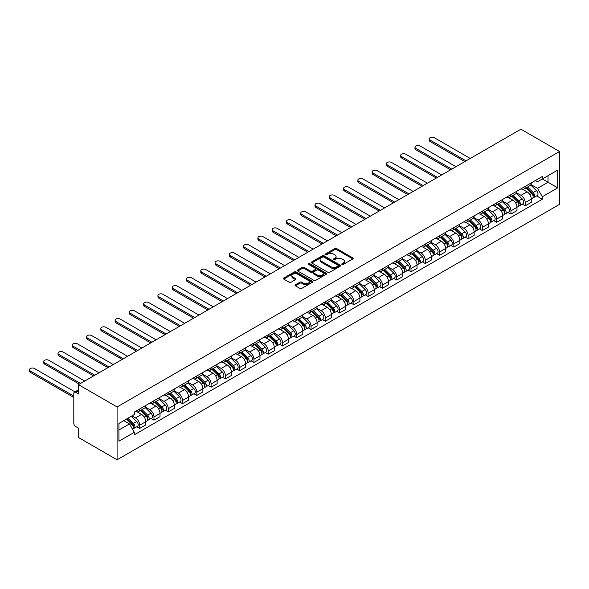<?xml version="1.0" encoding="UTF-8"?>
<svg xmlns="http://www.w3.org/2000/svg" width="589" height="589" viewBox="0 0 589 589"><rect width="100%" height="100%" fill="white"/><g stroke="black" fill="none" stroke-linecap="round" stroke-linejoin="round"><path stroke-width="0.88" d="M342.01 264.446A0.891 0.515 0 0 0 343.269 264.446L352.811 258.932A1.274 0.736 0 0 0 353.186 258.416A1.274 0.736 0 0 0 352.811 257.901L336.643 248.558A1.274 0.736 0 0 0 334.846 248.558L325.297 254.073A0.891 0.515 0 0 0 325.04 254.433A0.891 0.515 0 0 0 325.297 254.801A0.891 0.515 0 0 0 326.556 254.801L327.793 254.087A4.064 2.349 0 0 1 333.543 254.087L334.891 254.86A4.064 2.349 0 0 1 336.076 256.524A4.064 2.349 0 0 1 334.891 258.181L333.654 258.895A0.891 0.515 0 0 0 333.389 259.256A0.891 0.515 0 0 0 333.654 259.624A0.891 0.515 0 0 0 334.913 259.624L336.15 258.91A4.064 2.349 0 0 1 341.892 258.91L343.247 259.69A4.064 2.349 0 0 1 344.432 261.347A4.064 2.349 0 0 1 343.247 263.011L342.01 263.717A0.891 0.515 0 0 0 341.745 264.086A0.891 0.515 0 0 0 342.01 264.446L342.01 263.717M295.406 284.767A1.274 0.736 0 0 0 295.03 285.282A1.274 0.736 0 0 0 295.406 285.805L299.941 288.426A1.274 0.736 0 0 0 301.737 288.426L312.339 282.3A1.274 0.736 0 0 0 312.707 281.785A1.274 0.736 0 0 0 312.339 281.262L296.164 271.927A1.274 0.736 0 0 0 294.367 271.927L283.765 278.052A1.274 0.736 0 0 0 283.397 278.568A1.274 0.736 0 0 0 283.765 279.09L289.251 282.249A1.274 0.736 0 0 0 291.047 282.249L295.582 279.635A1.274 0.736 0 0 0 295.95 279.112A1.274 0.736 0 0 0 295.582 278.597L292.866 277.021A3.401 1.966 0 0 1 291.872 275.637A3.401 1.966 0 0 1 293.97 273.826A3.401 1.966 0 0 1 297.673 274.253L308.319 280.393A3.401 1.966 0 0 1 309.313 281.785A3.401 1.966 0 0 1 307.215 283.596A3.401 1.966 0 0 1 303.512 283.169L301.737 282.146A1.274 0.736 0 0 0 299.941 282.146L295.406 284.767L295.406 285.805L299.941 283.206L299.941 282.146M117.093 406.955L78.47 384.654L520.926 129.205L559.55 151.506L117.093 406.955L117.093 459.795L559.55 204.346L559.55 151.506M327.882 272.295A1.274 0.736 0 0 0 329.678 272.295L340.28 266.169A1.274 0.736 0 0 0 340.648 265.654A1.274 0.736 0 0 0 340.28 265.131L324.105 255.795A1.274 0.736 0 0 0 322.308 255.795L311.706 261.921A1.274 0.736 0 0 0 311.338 262.436A1.274 0.736 0 0 0 311.706 262.952L327.882 272.295M308.967 264.638A0.891 0.515 0 0 1 309.866 264.763L326.291 274.246L315.704 280.357A1.274 0.736 0 0 1 313.908 280.357L297.739 271.021L302.275 268.422L302.275 267.362L297.739 269.983A1.274 0.736 0 0 0 297.364 270.506A1.274 0.736 0 0 0 297.739 271.021L297.739 269.983M302.275 268.422A1.274 0.736 0 0 1 304.071 268.422L304.071 267.362A1.274 0.736 0 0 0 302.275 267.362M304.071 267.362L310.631 271.154A1.274 0.736 0 0 0 312.428 271.154L315.439 269.416A1.274 0.736 0 0 0 315.807 268.893A1.274 0.736 0 0 0 315.439 268.378L308.607 264.432A0.891 0.515 0 0 1 308.349 264.071A0.891 0.515 0 0 1 308.901 263.6A0.891 0.515 0 0 1 309.866 263.71L326.306 273.2A1.274 0.736 0 0 1 326.681 273.716A1.274 0.736 0 0 1 326.306 274.238L326.306 273.2M78.47 384.654L78.47 394.004L75.628 392.37A2.592 1.495 -120 0 0 74.332 392.237A2.592 1.495 -120 0 0 73.802 393.423L73.802 423.336A2.592 1.495 -120 0 0 75.628 426.502L78.47 428.144L78.47 437.494L117.093 459.795M525.226 186.382A5.956 3.438 60 0 1 523.996 189.054L530.034 185.564A5.956 3.438 -120 0 0 531.263 182.892M516.656 192.794L521.015 195.312A5.956 3.438 60 0 1 525.226 202.601L531.271 199.119A5.956 3.438 -120 0 0 527.059 191.823L522.73 189.327M531.271 199.119L531.271 202.336L525.226 205.826L522.333 204.155M523.996 189.054A5.956 3.438 60 0 1 521.059 188.782M525.226 202.601L525.226 205.826M510.95 194.62A5.956 3.438 60 0 1 509.713 197.3L515.758 193.81A5.956 3.438 -120 0 0 516.987 191.138M508.049 212.401L510.95 214.072L516.987 210.582L516.987 207.357A5.956 3.438 -120 0 0 512.776 200.069L508.454 197.573M509.713 197.3A5.956 3.438 60 0 1 506.783 197.028M502.373 201.033L506.739 203.551A5.956 3.438 60 0 1 510.95 210.847L510.95 214.072M496.667 202.866A5.956 3.438 60 0 1 495.437 205.539L501.475 202.049A5.956 3.438 -120 0 0 502.711 199.376M493.773 220.639L496.667 222.318L502.711 218.828L502.711 215.603A5.956 3.438 -120 0 0 498.5 208.307L494.178 205.811M495.437 205.539A5.956 3.438 60 0 1 492.507 205.274M488.097 209.279L492.456 211.797A5.956 3.438 60 0 1 496.667 219.093L496.667 222.318M482.391 211.112A5.956 3.438 60 0 1 481.154 213.785L487.199 210.295A5.956 3.438 -120 0 0 488.428 207.623M479.49 228.885L482.391 230.557L488.428 227.074L488.428 223.849A5.956 3.438 -120 0 0 484.224 216.553L479.895 214.057M481.154 213.785A5.956 3.438 60 0 1 478.224 213.512M473.814 217.525L478.18 220.043A5.956 3.438 60 0 1 482.391 227.332L482.391 230.557M468.108 219.358A5.956 3.438 60 0 1 466.878 222.031L472.915 218.541A5.956 3.438 -120 0 0 474.152 215.868M465.214 237.131L468.108 238.803L474.152 235.313L474.152 232.088A5.956 3.438 -120 0 0 469.941 224.799L465.619 222.303M466.878 222.031A5.956 3.438 60 0 1 463.948 221.758M459.538 225.764L463.904 228.289A5.956 3.438 60 0 1 468.108 235.578L468.108 238.803M453.832 227.597A5.956 3.438 60 0 1 452.602 230.27L458.64 226.787A5.956 3.438 -120 0 0 459.876 224.114M450.938 245.37L453.832 247.049L459.876 243.559L459.876 240.334A5.956 3.438 -120 0 0 455.665 233.045L451.336 230.542M452.602 230.27A5.956 3.438 60 0 1 449.665 230.004M445.262 234.01L449.621 236.528A5.956 3.438 60 0 1 453.832 243.824L453.832 247.049M439.556 235.843A5.956 3.438 60 0 1 438.319 238.516L444.364 235.026A5.956 3.438 -120 0 0 445.593 232.353M436.655 253.616L439.556 255.287L445.593 251.805L445.593 248.58A5.956 3.438 -120 0 0 441.382 241.284L437.06 238.788M438.319 238.516A5.956 3.438 60 0 1 435.389 238.243M430.979 242.256L435.345 244.774A5.956 3.438 60 0 1 439.556 252.063L439.556 255.287M425.273 244.089A5.956 3.438 60 0 1 424.043 246.762L430.08 243.272A5.956 3.438 -120 0 0 431.317 240.599M422.379 261.862L425.273 263.533L431.317 260.043L431.317 256.819A5.956 3.438 -120 0 0 427.106 249.53L422.784 247.034M424.043 246.762A5.956 3.438 60 0 1 421.113 246.489M416.703 250.502L421.061 253.02A5.956 3.438 60 0 1 425.273 260.309L425.273 263.533M410.997 252.328A5.956 3.438 60 0 1 409.76 255L415.805 251.518A5.956 3.438 -120 0 0 417.034 248.845M408.103 270.108L410.997 271.779L417.034 268.289L417.034 265.065A5.956 3.438 -120 0 0 412.83 257.776L408.501 255.28M409.76 255A5.956 3.438 60 0 1 406.83 254.735M402.42 258.74L406.785 261.258A5.956 3.438 60 0 1 410.997 268.555L410.997 271.779M396.721 260.574A5.956 3.438 60 0 1 395.484 263.246L401.529 259.756A5.956 3.438 -120 0 0 402.758 257.084M393.82 278.347L396.721 280.018L402.758 276.536L402.758 273.311A5.956 3.438 -120 0 0 398.547 266.014L394.225 263.519M395.484 263.246A5.956 3.438 60 0 1 392.554 262.981M388.144 266.986L392.51 269.504A5.956 3.438 60 0 1 396.721 276.801L396.721 280.018M382.438 268.82A5.956 3.438 60 0 1 381.208 271.492L387.245 268.002A5.956 3.438 -120 0 0 388.482 265.33M379.544 286.593L382.438 288.264L388.482 284.774L388.482 281.557A5.956 3.438 -120 0 0 384.271 274.26L379.949 271.765M381.208 271.492A5.956 3.438 60 0 1 378.278 271.22M373.868 275.232L378.226 277.75A5.956 3.438 60 0 1 382.438 285.039L382.438 288.264M368.162 277.058A5.956 3.438 60 0 1 366.925 279.731L372.97 276.248A5.956 3.438 -120 0 0 374.199 273.576M365.261 294.839L368.162 296.51L374.199 293.02L374.199 289.795A5.956 3.438 -120 0 0 369.988 282.506L365.666 280.011M366.925 279.731A5.956 3.438 60 0 1 363.995 279.466M359.584 283.471L363.95 285.989A5.956 3.438 60 0 1 368.162 293.285L368.162 296.51M353.879 285.304A5.956 3.438 60 0 1 352.649 287.977L358.686 284.487A5.956 3.438 -120 0 0 359.923 281.814M350.985 303.077L353.879 304.749L359.923 301.266L359.923 298.041A5.956 3.438 -120 0 0 355.712 290.745L351.39 288.249M352.649 287.977A5.956 3.438 60 0 1 349.719 287.712M345.309 291.717L349.675 294.235A5.956 3.438 60 0 1 353.879 301.531L353.879 304.749M339.603 293.55A5.956 3.438 60 0 1 338.373 296.223L344.41 292.733A5.956 3.438 -120 0 0 345.64 290.06M336.709 311.323L339.603 312.995L345.647 309.505L345.647 306.287A5.956 3.438 -120 0 0 341.436 298.991L337.107 296.495M338.373 296.223A5.956 3.438 60 0 1 335.435 295.95M331.033 299.963L335.391 302.481A5.956 3.438 60 0 1 339.603 309.77L339.603 312.995M325.327 301.789A5.956 3.438 60 0 1 324.09 304.469L330.134 300.979A5.956 3.438 -120 0 0 331.364 298.306M322.426 319.569L325.327 321.241L331.364 317.751L331.364 314.526A5.956 3.438 -120 0 0 327.153 307.237L322.831 304.741M324.09 304.469A5.956 3.438 60 0 1 321.16 304.196M316.749 308.202L321.115 310.727A5.956 3.438 60 0 1 325.327 318.016L325.327 321.241M311.044 310.035A5.956 3.438 60 0 1 309.814 312.707L315.851 309.225A5.956 3.438 -120 0 0 317.088 306.545M308.15 327.808L311.044 329.487L317.088 325.997L317.088 322.772A5.956 3.438 -120 0 0 312.877 315.476L308.555 312.98M309.814 312.707A5.956 3.438 60 0 1 306.884 312.442M302.474 316.448L306.832 318.966A5.956 3.438 60 0 1 311.044 326.262L311.044 329.487M296.768 318.281A5.956 3.438 60 0 1 295.531 320.953L301.575 317.464A5.956 3.438 -120 0 0 302.805 314.791M293.867 336.054L296.768 337.725L302.805 334.243L302.805 331.018A5.956 3.438 -120 0 0 298.594 323.722L294.272 321.226M295.531 320.953A5.956 3.438 60 0 1 292.6 320.681M288.19 324.694L292.556 327.212A5.956 3.438 60 0 1 296.768 334.5L296.768 337.725M282.484 326.527A5.956 3.438 60 0 1 281.255 329.199L287.292 325.71A5.956 3.438 -120 0 0 288.529 323.037M279.591 344.3L282.484 345.971L288.529 342.481L288.529 339.257A5.956 3.438 -120 0 0 284.318 331.968L279.996 329.472M281.255 329.199A5.956 3.438 60 0 1 278.325 328.927M273.914 332.932L278.28 335.458A5.956 3.438 60 0 1 282.484 342.746L282.484 345.971M268.209 334.766A5.956 3.438 60 0 1 266.979 337.438L273.016 333.956A5.956 3.438 -120 0 0 274.253 331.283M265.315 352.539L268.209 354.217L274.253 350.727L274.253 347.503A5.956 3.438 -120 0 0 270.042 340.214L265.713 337.711M266.979 337.438A5.956 3.438 60 0 1 264.041 337.173M259.639 341.178L263.997 343.696A5.956 3.438 60 0 1 268.209 350.992L268.209 354.217M253.933 343.012A5.956 3.438 60 0 1 252.696 345.684L258.74 342.194A5.956 3.438 -120 0 0 259.97 339.522M251.032 360.785L253.933 362.456L259.97 358.973L259.97 355.749A5.956 3.438 -120 0 0 255.759 348.452L251.437 345.957M252.696 345.684A5.956 3.438 60 0 1 249.765 345.419M245.355 349.424L249.721 351.942A5.956 3.438 60 0 1 253.933 359.231L253.933 362.456M239.649 351.258A5.956 3.438 60 0 1 238.42 353.93L244.457 350.44A5.956 3.438 -120 0 0 245.694 347.768M236.756 369.031L239.649 370.702L245.694 367.212L245.694 363.987A5.956 3.438 -120 0 0 241.483 356.698L237.161 354.203M238.42 353.93A5.956 3.438 60 0 1 235.49 353.658M231.079 357.67L235.438 360.188A5.956 3.438 60 0 1 239.649 367.477L239.649 370.702M225.373 359.496A5.956 3.438 60 0 1 224.137 362.169L230.181 358.686A5.956 3.438 -120 0 0 231.411 356.014M222.48 377.277L225.373 378.948L231.411 375.458L231.411 372.233A5.956 3.438 -120 0 0 227.207 364.944L222.878 362.449M224.137 362.169A5.956 3.438 60 0 1 221.206 361.904M216.796 365.909L221.162 368.427A5.956 3.438 60 0 1 225.373 375.723L225.373 378.948M211.098 367.742A5.956 3.438 60 0 1 209.861 370.415L215.905 366.925A5.956 3.438 -120 0 0 217.135 364.252M208.197 385.515L211.098 387.187L217.135 383.704L217.135 380.479A5.956 3.438 -120 0 0 212.923 373.183L208.602 370.687M209.861 370.415A5.956 3.438 60 0 1 206.93 370.15M202.52 374.155L206.886 376.673A5.956 3.438 60 0 1 211.098 383.969L211.098 387.187M196.814 375.988A5.956 3.438 60 0 1 195.585 378.661L201.622 375.171A5.956 3.438 -120 0 0 202.859 372.498M193.921 393.761L196.814 395.433L202.859 391.943L202.859 388.725A5.956 3.438 -120 0 0 198.648 381.429L194.326 378.933M195.585 378.661A5.956 3.438 60 0 1 192.655 378.388M188.244 382.401L192.603 384.919A5.956 3.438 60 0 1 196.814 392.208L196.814 395.433M182.538 384.227A5.956 3.438 60 0 1 181.302 386.899L187.346 383.417A5.956 3.438 -120 0 0 188.576 380.744M179.638 402.007L182.538 403.679L188.576 400.189L188.576 396.964A5.956 3.438 -120 0 0 184.364 389.675L180.043 387.179M181.302 386.899A5.956 3.438 60 0 1 178.371 386.634M173.961 390.64L178.327 393.157A5.956 3.438 60 0 1 182.538 400.454L182.538 403.679M168.255 392.473A5.956 3.438 60 0 1 167.026 395.145L173.063 391.656A5.956 3.438 -120 0 0 174.3 388.983M165.362 410.246L168.255 411.917L174.3 408.435L174.3 405.21A5.956 3.438 -120 0 0 170.088 397.914L165.767 395.418M167.026 395.145A5.956 3.438 60 0 1 164.095 394.88M159.685 398.886L164.051 401.404A5.956 3.438 60 0 1 168.255 408.7L168.255 411.917M153.979 400.719A5.956 3.438 60 0 1 152.75 403.391L158.787 399.902A5.956 3.438 -120 0 0 160.017 397.229M151.086 418.492L153.979 420.163L160.024 416.673L160.024 413.456A5.956 3.438 -120 0 0 155.813 406.16L151.483 403.664M152.75 403.391A5.956 3.438 60 0 1 149.812 403.119M145.409 407.132L149.768 409.649A5.956 3.438 60 0 1 153.979 416.938L153.979 420.163M139.703 408.965A5.956 3.438 60 0 1 138.467 411.637L144.511 408.148A5.956 3.438 -120 0 0 145.741 405.475M136.803 426.738L139.703 428.409L145.741 424.919L145.741 421.695A5.956 3.438 -120 0 0 141.529 414.406L137.208 411.91M138.467 411.637A5.956 3.438 60 0 1 135.536 411.365M132.01 415.886L135.492 417.895A5.956 3.438 60 0 1 139.703 425.184L139.703 428.409M535.342 180.543L537.492 181.78L557.717 170.103L548.02 175.706L548.02 182.259L537.492 188.333L530.932 184.548M118.926 429.992L129.447 423.918L134.299 432.319L118.926 441.198L118.926 423.439L134.299 414.56L134.299 412.079L542.344 176.501L542.344 178.982L557.717 187.862L542.344 196.741L537.492 188.333M557.717 170.103L557.717 187.862M134.299 432.319L134.299 434.8L542.344 199.222L542.344 196.741M129.447 423.918L123.771 420.642M536.608 195.909L542.344 199.222M342.364 264.571L343.247 264.063A4.064 2.349 0 0 0 344.432 262.407L344.432 261.347M336.076 256.524L336.076 257.577A4.064 2.349 0 0 1 334.891 259.241L334.007 259.749M352.811 257.901L352.811 258.932L336.643 249.618A1.274 0.736 0 0 0 334.846 249.618L325.651 254.927M340.265 266.184L324.105 256.856A1.274 0.736 0 0 0 322.308 256.856L311.728 262.966M338.034 266.014A0.891 0.515 0 0 0 338.292 265.654A0.891 0.515 0 0 0 338.034 265.293L323.84 257.091A0.891 0.515 0 0 0 322.581 257.091L321.277 257.849A4.064 2.349 0 0 0 320.085 259.506A4.064 2.349 0 0 0 321.277 261.163L330.981 266.765A4.064 2.349 0 0 0 336.731 266.765L338.034 266.014L338.034 267.075A0.891 0.515 0 0 0 338.292 266.707L338.292 265.654M320.085 259.506L320.085 260.566A4.064 2.349 0 0 0 321.277 262.223L321.277 261.163M338.034 267.075L336.731 267.826A4.064 2.349 0 0 1 330.981 267.826L321.277 262.223M304.071 268.422L310.631 272.206A1.274 0.736 0 0 0 312.428 272.206L315.439 270.469A1.274 0.736 0 0 0 315.807 269.953L315.807 268.893M317.434 275.078A3.401 1.966 0 0 0 321.138 275.505A3.401 1.966 0 0 0 323.236 273.694A3.401 1.966 0 0 0 322.242 272.302L318.494 270.137A1.274 0.736 0 0 0 316.698 270.137L313.687 271.875A1.274 0.736 0 0 0 313.311 272.398A1.274 0.736 0 0 0 313.687 272.913L317.434 275.078L317.434 276.138A3.401 1.966 0 0 0 321.138 276.565A3.401 1.966 0 0 0 323.236 274.746L323.236 273.694M313.311 272.398L313.311 273.451A1.274 0.736 0 0 0 313.687 273.973L313.687 272.913M317.434 276.138L313.687 273.973M309.313 281.785L309.313 282.838A3.401 1.966 0 0 1 307.215 284.656A3.401 1.966 0 0 1 303.512 284.229L301.737 283.206A1.274 0.736 0 0 0 299.941 283.206M291.872 275.637L291.872 276.697A3.401 1.966 0 0 0 292.866 278.082L292.866 277.021M295.582 278.597L295.582 279.635L292.866 278.082M312.317 282.315L296.164 272.987A1.274 0.736 0 0 0 294.367 272.987L283.788 279.098M525.992 187.898L531.617 193.45A3.24 1.87 60 0 1 532.471 198.302L531.263 198.994M527.118 189.003L529.504 190.38M470.265 158.448L434.336 137.708A2.974 1.715 -0 0 0 431.089 137.34A2.974 1.715 -0 0 0 429.256 138.923A2.974 1.715 -0 0 0 430.125 140.138L466.054 160.885M526.618 187.538L532.78 193.612A1.553 0.898 60 0 1 533.185 195.946A1.553 0.898 60 0 1 533.045 195.997M527.553 187L533.178 192.551A3.24 1.87 60 0 1 534.032 197.403A3.24 1.87 60 0 1 533.052 197.506M530.696 184.953L536.469 190.645A3.24 1.87 60 0 1 537.323 195.496L534.032 197.403M464.861 161.57L430.125 141.515A2.974 1.715 180 0 1 429.256 140.3L429.256 138.923M511.716 196.144L517.341 201.688A3.24 1.87 60 0 1 518.195 206.54L516.987 207.24M512.835 197.249L515.22 198.626M455.982 166.694L420.06 145.954A2.974 1.715 -0 0 0 416.813 145.579A2.974 1.715 -0 0 0 414.973 147.169A2.974 1.715 -0 0 0 415.849 148.384L451.77 169.124M512.342 195.784L518.497 201.858A1.553 0.898 60 0 1 518.909 204.184A1.553 0.898 60 0 1 518.769 204.243M513.269 195.246L518.894 200.79A3.24 1.87 60 0 1 519.748 205.642A3.24 1.87 60 0 1 518.776 205.745M516.42 193.192L522.193 198.891A3.24 1.87 60 0 1 523.047 203.742L519.748 205.642M450.585 169.816L415.849 149.761A2.974 1.715 180 0 1 414.973 148.546L414.973 147.169M497.44 204.383L503.065 209.934A3.24 1.87 60 0 1 503.919 214.786L502.711 215.486M498.559 205.495L500.944 206.872M441.706 174.94L405.777 154.2A2.974 1.715 -0 0 0 402.537 153.825A2.974 1.715 -0 0 0 400.697 155.415A2.974 1.715 -0 0 0 401.565 156.63L437.494 177.37M498.058 204.022L504.221 210.104A1.553 0.898 60 0 1 504.633 212.43A1.553 0.898 60 0 1 504.486 212.489M498.993 203.485L504.618 209.036A3.24 1.87 60 0 1 505.472 213.888A3.24 1.87 60 0 1 504.493 213.991M502.145 201.438L507.917 207.137A3.24 1.87 60 0 1 508.763 211.988L505.472 213.888M436.302 178.055L401.565 157.999A2.974 1.715 180 0 1 400.697 156.784L400.697 155.415M483.157 212.629L488.782 218.18A3.24 1.87 60 0 1 489.636 223.032L488.428 223.724M484.283 213.733L486.661 215.11M427.423 183.186L391.501 162.439A2.974 1.715 -0 0 0 388.254 162.071A2.974 1.715 -0 0 0 386.421 163.654A2.974 1.715 -0 0 0 387.29 164.876L423.219 185.616M483.783 212.268L489.945 218.342A1.553 0.898 60 0 1 490.35 220.676A1.553 0.898 60 0 1 490.21 220.728M484.718 211.731L490.342 217.282A3.24 1.87 60 0 1 491.197 222.134A3.24 1.87 60 0 1 490.217 222.237M487.861 209.684L493.634 215.375A3.24 1.87 60 0 1 494.488 220.227L491.197 222.134M422.026 186.301L387.29 166.245A2.974 1.715 180 0 1 386.421 165.03L386.421 163.654M468.881 220.875L474.506 226.419A3.24 1.87 60 0 1 475.36 231.271L474.152 231.97M470 221.979L472.385 223.356M413.147 191.425L377.225 170.685A2.974 1.715 -0 0 0 373.978 170.309A2.974 1.715 -0 0 0 372.138 171.9A2.974 1.715 -0 0 0 373.014 173.114L408.935 193.855M469.507 220.514L475.662 226.588A1.553 0.898 60 0 1 476.074 228.915A1.553 0.898 60 0 1 475.934 228.974M470.434 219.977L476.059 225.521A3.24 1.87 60 0 1 476.913 230.373A3.24 1.87 60 0 1 475.934 230.476M473.585 217.923L479.358 223.621A3.24 1.87 60 0 1 480.212 228.473L476.913 230.373M407.75 194.547L373.014 174.491A2.974 1.715 180 0 1 372.138 173.276L372.138 171.9M454.598 229.114L460.223 234.665A3.24 1.87 60 0 1 461.077 239.517L459.869 240.216M455.724 230.225L458.109 231.602M398.871 199.671L362.942 178.931A2.974 1.715 -0 0 0 359.695 178.555A2.974 1.715 -0 0 0 357.862 180.146A2.974 1.715 -0 0 0 358.73 181.36L394.659 202.101M455.223 228.753L461.386 234.834A1.553 0.898 60 0 1 461.791 237.161A1.553 0.898 60 0 1 461.651 237.22M456.158 228.215L461.783 233.767A3.24 1.87 60 0 1 462.637 238.619A3.24 1.87 60 0 1 461.658 238.722M459.302 226.169L465.074 231.867A3.24 1.87 60 0 1 465.928 236.719L462.637 238.619M393.467 202.785L358.73 182.737A2.974 1.715 180 0 1 357.862 181.515L357.862 180.146M440.322 237.36L445.947 242.911A3.24 1.87 60 0 1 446.801 247.763L445.593 248.455M441.441 238.464L443.826 239.841M384.588 207.917L348.666 187.169A2.974 1.715 -0 0 0 345.419 186.801A2.974 1.715 -0 0 0 343.578 188.392A2.974 1.715 -0 0 0 344.455 189.606L380.376 210.347M440.947 236.999L447.103 243.073A1.553 0.898 60 0 1 447.515 245.407A1.553 0.898 60 0 1 447.375 245.458M441.875 236.461L447.5 242.013A3.24 1.87 60 0 1 448.354 246.865A3.24 1.87 60 0 1 447.382 246.968M445.026 234.415L450.799 240.106A3.24 1.87 60 0 1 451.653 244.958L448.354 246.865M379.191 211.031L344.455 190.976A2.974 1.715 180 0 1 343.578 189.761L343.578 188.392M426.046 245.606L431.671 251.15A3.24 1.87 60 0 1 432.525 256.001L431.317 256.701M427.165 246.71L429.55 248.087M370.312 216.156L334.383 195.415A2.974 1.715 -0 0 0 331.143 195.047A2.974 1.715 -0 0 0 329.303 196.63A2.974 1.715 -0 0 0 330.179 197.845L366.1 218.585M426.664 245.245L432.827 251.319A1.553 0.898 60 0 1 433.239 253.645A1.553 0.898 60 0 1 433.092 253.704M427.599 244.707L433.224 250.251A3.24 1.87 60 0 1 434.078 255.103A3.24 1.87 60 0 1 433.099 255.214M430.75 242.661L436.523 248.352A3.24 1.87 60 0 1 437.377 253.204L434.078 255.103M364.908 219.277L330.179 199.222A2.974 1.715 180 0 1 329.303 198.007L329.303 196.63M411.763 253.844L417.387 259.396A3.24 1.87 60 0 1 418.242 264.247L417.034 264.947M412.889 254.956L415.274 256.333M356.028 224.402L320.107 203.661A2.974 1.715 -0 0 0 316.86 203.286A2.974 1.715 -0 0 0 315.027 204.876A2.974 1.715 -0 0 0 315.895 206.091L351.824 226.831M412.388 253.484L418.551 259.565A1.553 0.898 60 0 1 418.956 261.891A1.553 0.898 60 0 1 418.816 261.95M413.323 252.946L418.948 258.497A3.24 1.87 60 0 1 419.802 263.349A3.24 1.87 60 0 1 418.823 263.452M416.467 250.899L422.239 256.598A3.24 1.87 60 0 1 423.093 261.45L419.802 263.349M350.632 227.516L315.895 207.468A2.974 1.715 180 0 1 315.027 206.253L315.027 204.876M397.487 262.09L403.112 267.642A3.24 1.87 60 0 1 403.966 272.493L402.758 273.193M398.606 263.195L400.991 264.571M341.753 232.648L305.831 211.907A2.974 1.715 -0 0 0 302.584 211.532A2.974 1.715 -0 0 0 300.743 213.122A2.974 1.715 -0 0 0 301.62 214.337L337.541 235.077M398.112 261.73L404.268 267.811A1.553 0.898 60 0 1 404.68 270.137A1.553 0.898 60 0 1 404.54 270.196M399.04 261.192L404.665 266.743A3.24 1.87 60 0 1 405.519 271.595A3.24 1.87 60 0 1 404.54 271.698M402.191 259.145L407.963 264.836A3.24 1.87 60 0 1 408.818 269.688L405.519 271.595M336.356 235.762L301.62 215.707A2.974 1.715 180 0 1 300.743 214.492L300.743 213.122M383.211 270.336L388.836 275.888A3.24 1.87 60 0 1 389.682 280.739L388.482 281.432M384.33 271.441L386.715 272.817M327.477 240.886L291.548 220.146A2.974 1.715 -0 0 0 288.308 219.778A2.974 1.715 -0 0 0 286.468 221.361A2.974 1.715 -0 0 0 287.336 222.576L323.265 243.323M383.829 269.976L389.992 276.05A1.553 0.898 60 0 1 390.404 278.383A1.553 0.898 60 0 1 390.257 278.435M384.764 269.438L390.389 274.989A3.24 1.87 60 0 1 391.243 279.834A3.24 1.87 60 0 1 390.264 279.944M387.908 267.391L393.68 273.082A3.24 1.87 60 0 1 394.534 277.934L391.243 279.834M322.073 244.008L287.336 223.953A2.974 1.715 180 0 1 286.468 222.738L286.468 221.361M368.928 278.575L374.552 284.126A3.24 1.87 60 0 1 375.407 288.978L374.199 289.678M370.054 279.687L372.432 281.063M313.193 249.132L277.272 228.392A2.974 1.715 -0 0 0 274.025 228.017A2.974 1.715 -0 0 0 272.192 229.607A2.974 1.715 -0 0 0 273.06 230.822L308.982 251.562M369.553 278.222L375.716 284.296A1.553 0.898 60 0 1 376.121 286.622A1.553 0.898 60 0 1 375.981 286.681M370.481 277.677L376.113 283.228A3.24 1.87 60 0 1 376.96 288.08A3.24 1.87 60 0 1 375.988 288.183M373.632 275.63L379.404 281.328A3.24 1.87 60 0 1 380.258 286.18L376.96 288.08M307.797 252.254L273.06 232.199A2.974 1.715 180 0 1 272.192 230.984L272.192 229.607M354.652 286.821L360.277 292.372A3.24 1.87 60 0 1 361.131 297.224L359.923 297.924M355.771 287.933L358.156 289.302M298.917 257.378L262.988 236.638A2.974 1.715 -0 0 0 259.749 236.263A2.974 1.715 -0 0 0 257.908 237.853A2.974 1.715 -0 0 0 258.785 239.068L294.706 259.808M355.277 286.46L361.432 292.542A1.553 0.898 60 0 1 361.845 294.868A1.553 0.898 60 0 1 361.705 294.927M356.205 285.923L361.83 291.474A3.24 1.87 60 0 1 362.684 296.326A3.24 1.87 60 0 1 361.705 296.429M359.356 283.876L365.128 289.574A3.24 1.87 60 0 1 365.983 294.419L362.684 296.326M293.513 260.493L258.785 240.437A2.974 1.715 180 0 1 257.908 239.222L257.908 237.853M340.368 295.067L345.993 300.618A3.24 1.87 60 0 1 346.847 305.47L345.64 306.162M341.495 296.171L343.88 297.548M284.642 265.617L248.713 244.877A2.974 1.715 -0 0 0 245.466 244.509A2.974 1.715 -0 0 0 243.632 246.092A2.974 1.715 -0 0 0 244.501 247.306L280.43 268.054M340.994 294.706L347.157 300.78A1.553 0.898 60 0 1 347.562 303.114A1.553 0.898 60 0 1 347.422 303.166M341.929 294.169L347.554 299.72A3.24 1.87 60 0 1 348.408 304.572A3.24 1.87 60 0 1 347.429 304.675M345.073 292.122L350.845 297.813A3.24 1.87 60 0 1 351.699 302.665L348.408 304.572M279.238 268.739L244.501 248.683A2.974 1.715 180 0 1 243.632 247.468L243.632 246.092M326.092 303.313L331.717 308.857A3.24 1.87 60 0 1 332.571 313.709L331.364 314.408M327.212 304.417L329.597 305.794M270.358 273.863L234.437 253.123A2.974 1.715 -0 0 0 231.19 252.747A2.974 1.715 -0 0 0 229.349 254.338A2.974 1.715 -0 0 0 230.225 255.552L266.147 276.293M326.718 302.952L332.873 309.026A1.553 0.898 60 0 1 333.286 311.353A1.553 0.898 60 0 1 333.146 311.412M327.646 302.415L333.271 307.959A3.24 1.87 60 0 1 334.125 312.811A3.24 1.87 60 0 1 333.153 312.914M330.797 300.361L336.569 306.059A3.24 1.87 60 0 1 337.423 310.911L334.125 312.811M264.962 276.985L230.225 256.929A2.974 1.715 180 0 1 229.349 255.714L229.349 254.338M311.817 311.552L317.442 317.103A3.24 1.87 60 0 1 318.296 321.955L317.088 322.654M312.936 312.663L315.321 314.04M256.082 282.109L220.153 261.369A2.974 1.715 -0 0 0 216.914 260.993A2.974 1.715 -0 0 0 215.073 262.584A2.974 1.715 -0 0 0 215.942 263.798L251.871 284.539M312.435 311.191L318.597 317.272A1.553 0.898 60 0 1 319.01 319.599A1.553 0.898 60 0 1 318.863 319.658M313.37 310.653L318.995 316.205A3.24 1.87 60 0 1 319.849 321.057A3.24 1.87 60 0 1 318.87 321.16M316.521 308.607L322.293 314.305A3.24 1.87 60 0 1 323.14 319.157L319.849 321.057M250.678 285.223L215.942 265.168A2.974 1.715 180 0 1 215.073 263.953L215.073 262.584M297.533 319.798L303.158 325.349A3.24 1.87 60 0 1 304.012 330.201L302.805 330.893M298.66 320.902L301.038 322.279M241.799 290.355L205.878 269.607A2.974 1.715 -0 0 0 202.631 269.239A2.974 1.715 -0 0 0 200.797 270.822A2.974 1.715 -0 0 0 201.666 272.044L237.595 292.785M298.159 319.437L304.322 325.511A1.553 0.898 60 0 1 304.727 327.845A1.553 0.898 60 0 1 304.587 327.896M299.094 318.899L304.719 324.451A3.24 1.87 60 0 1 305.573 329.303A3.24 1.87 60 0 1 304.594 329.406M302.238 316.853L308.01 322.544A3.24 1.87 60 0 1 308.864 327.396L305.573 329.303M236.403 293.469L201.666 273.414A2.974 1.715 180 0 1 200.797 272.199L200.797 270.822M283.257 328.044L288.882 333.588A3.24 1.87 60 0 1 289.736 338.439L288.529 339.139M284.377 329.148L286.762 330.525M227.523 298.594L191.602 277.853A2.974 1.715 -0 0 0 188.355 277.478A2.974 1.715 -0 0 0 186.514 279.068A2.974 1.715 -0 0 0 187.39 280.283L223.312 301.023M283.883 327.683L290.038 333.757A1.553 0.898 60 0 1 290.451 336.083A1.553 0.898 60 0 1 290.311 336.142M284.811 327.145L290.436 332.689A3.24 1.87 60 0 1 291.29 337.541A3.24 1.87 60 0 1 290.311 337.644M287.962 325.099L293.734 330.79A3.24 1.87 60 0 1 294.588 335.642L291.29 337.541M222.127 301.715L187.39 281.66A2.974 1.715 180 0 1 186.514 280.445L186.514 279.068M268.974 336.282L274.599 341.834A3.24 1.87 60 0 1 275.453 346.685L274.246 347.385M270.101 337.394L272.486 338.771M213.247 306.84L177.318 286.099A2.974 1.715 -0 0 0 174.072 285.724A2.974 1.715 -0 0 0 172.238 287.314A2.974 1.715 -0 0 0 173.107 288.529L209.036 309.269M269.6 335.921L275.762 342.003A1.553 0.898 60 0 1 276.167 344.329A1.553 0.898 60 0 1 276.027 344.388M270.535 335.384L276.16 340.935A3.24 1.87 60 0 1 277.014 345.787A3.24 1.87 60 0 1 276.035 345.89M273.679 333.337L279.451 339.036A3.24 1.87 60 0 1 280.305 343.888L277.014 345.787M207.843 309.954L173.107 289.906A2.974 1.715 180 0 1 172.238 288.684L172.238 287.314M254.698 344.528L260.323 350.08A3.24 1.87 60 0 1 261.177 354.931L259.97 355.623M255.817 345.633L258.203 347.009M198.964 315.086L163.043 294.338A2.974 1.715 -0 0 0 159.796 293.97A2.974 1.715 -0 0 0 157.955 295.56A2.974 1.715 -0 0 0 158.831 296.775L194.753 317.515M255.324 344.167L261.479 350.241A1.553 0.898 60 0 1 261.891 352.575A1.553 0.898 60 0 1 261.752 352.627M256.252 343.63L261.877 349.181A3.24 1.87 60 0 1 262.731 354.033A3.24 1.87 60 0 1 261.759 354.136M259.403 341.583L265.175 347.274A3.24 1.87 60 0 1 266.029 352.126L262.731 354.033M193.567 318.2L158.831 298.144A2.974 1.715 180 0 1 157.955 296.93L157.955 295.56M240.422 352.774L246.047 358.318A3.24 1.87 60 0 1 246.901 363.17L245.694 363.869M241.542 353.879L243.927 355.255M184.688 323.324L148.759 302.584A2.974 1.715 -0 0 0 145.52 302.216A2.974 1.715 -0 0 0 143.679 303.799A2.974 1.715 -0 0 0 144.555 305.014L180.477 325.754M241.041 352.413L247.203 358.487A1.553 0.898 60 0 1 247.616 360.814A1.553 0.898 60 0 1 247.468 360.873M241.976 351.876L247.601 357.42A3.24 1.87 60 0 1 248.455 362.272A3.24 1.87 60 0 1 247.476 362.382M245.127 349.829L250.899 355.52A3.24 1.87 60 0 1 251.753 360.372L248.455 362.272M179.284 326.446L144.555 306.39A2.974 1.715 180 0 1 143.679 305.176L143.679 303.799M226.139 361.013L231.764 366.564A3.24 1.87 60 0 1 232.618 371.416L231.411 372.115M227.266 362.125L229.651 363.501M170.405 331.57L134.483 310.83A2.974 1.715 -0 0 0 131.237 310.455A2.974 1.715 -0 0 0 129.403 312.045A2.974 1.715 -0 0 0 130.272 313.26L166.201 334M226.765 360.659L232.927 366.733A1.553 0.898 60 0 1 233.332 369.06A1.553 0.898 60 0 1 233.192 369.119M227.7 360.115L233.325 365.666A3.24 1.87 60 0 1 234.179 370.518A3.24 1.87 60 0 1 233.2 370.621M230.844 358.068L236.616 363.766A3.24 1.87 60 0 1 237.47 368.618L234.179 370.518M165.008 334.685L130.272 314.636A2.974 1.715 180 0 1 129.403 313.422L129.403 312.045M211.863 369.259L217.488 374.81A3.24 1.87 60 0 1 218.342 379.662L217.135 380.361M212.982 370.363L215.368 371.74M156.129 339.816L120.208 319.076A2.974 1.715 -0 0 0 116.961 318.701A2.974 1.715 -0 0 0 115.12 320.291A2.974 1.715 -0 0 0 115.996 321.506L151.918 342.246M212.489 368.898L218.644 374.979A1.553 0.898 60 0 1 219.056 377.306A1.553 0.898 60 0 1 218.917 377.365M213.417 368.361L219.042 373.912A3.24 1.87 60 0 1 219.896 378.764A3.24 1.87 60 0 1 218.917 378.867M216.568 366.314L222.34 372.005A3.24 1.87 60 0 1 223.194 376.857L219.896 378.764M150.732 342.931L115.996 322.875A2.974 1.715 180 0 1 115.12 321.66L115.12 320.291M197.587 377.505L203.212 383.056A3.24 1.87 60 0 1 204.059 387.908L202.852 388.6M198.707 378.609L201.092 379.986M141.853 348.055L105.924 327.315A2.974 1.715 -0 0 0 102.685 326.947A2.974 1.715 -0 0 0 100.844 328.529A2.974 1.715 -0 0 0 101.713 329.744L137.642 350.492M198.206 377.144L204.368 383.218A1.553 0.898 60 0 1 204.781 385.552A1.553 0.898 60 0 1 204.633 385.604M199.141 376.607L204.766 382.158A3.24 1.87 60 0 1 205.62 387.01A3.24 1.87 60 0 1 204.641 387.113M202.285 374.56L208.057 380.251A3.24 1.87 60 0 1 208.911 385.103L205.62 387.01M136.449 351.177L101.713 331.121A2.974 1.715 180 0 1 100.844 329.906L100.844 328.529M183.304 385.751L188.929 391.295A3.24 1.87 60 0 1 189.783 396.147L188.576 396.846M184.431 386.855L186.809 388.232M127.57 356.301L91.648 335.561A2.974 1.715 -0 0 0 88.402 335.185A2.974 1.715 -0 0 0 86.568 336.775A2.974 1.715 -0 0 0 87.437 337.99L123.359 358.73M183.93 385.39L190.092 391.464A1.553 0.898 60 0 1 190.497 393.791A1.553 0.898 60 0 1 190.357 393.85M184.858 384.845L190.49 390.397A3.24 1.87 60 0 1 191.337 395.248A3.24 1.87 60 0 1 190.365 395.352M188.009 382.798L193.781 388.497A3.24 1.87 60 0 1 194.635 393.349L191.337 395.248M122.173 359.423L87.437 339.367A2.974 1.715 180 0 1 86.568 338.152L86.568 336.775M169.028 393.989L174.653 399.541A3.24 1.87 60 0 1 175.507 404.393L174.3 405.092M170.147 395.101L172.533 396.478M113.294 364.547L77.365 343.807A2.974 1.715 -0 0 0 74.126 343.431A2.974 1.715 -0 0 0 72.285 345.021A2.974 1.715 -0 0 0 73.161 346.236L109.083 366.976M169.654 393.629L175.809 399.71A1.553 0.898 60 0 1 176.221 402.037A1.553 0.898 60 0 1 176.082 402.096M170.582 393.091L176.207 398.643A3.24 1.87 60 0 1 177.061 403.494A3.24 1.87 60 0 1 176.082 403.598M173.733 391.044L179.505 396.743A3.24 1.87 60 0 1 180.359 401.595L177.061 403.494M107.89 367.661L73.161 347.606A2.974 1.715 180 0 1 72.285 346.391L72.285 345.021M154.745 402.235L160.37 407.787A3.24 1.87 60 0 1 161.224 412.639L160.017 413.331M155.871 403.34L158.257 404.717M99.018 372.785L63.089 352.045A2.974 1.715 -0 0 0 59.842 351.677A2.974 1.715 -0 0 0 58.009 353.26A2.974 1.715 -0 0 0 58.878 354.482L94.807 375.222M155.371 401.875L161.533 407.949A1.553 0.898 60 0 1 161.938 410.283A1.553 0.898 60 0 1 161.798 410.334M156.306 401.337L161.931 406.889A3.24 1.87 60 0 1 162.785 411.74A3.24 1.87 60 0 1 161.806 411.844M159.45 399.29L165.222 404.982A3.24 1.87 60 0 1 166.076 409.834L162.785 411.74M93.614 375.907L58.878 355.852A2.974 1.715 180 0 1 58.009 354.637L58.009 353.26M140.469 410.481L146.094 416.025A3.24 1.87 60 0 1 146.948 420.877L145.741 421.577M141.588 411.586L143.974 412.963M84.735 381.031L48.813 360.291A2.974 1.715 -0 0 0 45.567 359.916A2.974 1.715 -0 0 0 43.726 361.506A2.974 1.715 -0 0 0 44.602 362.721L80.524 383.461M141.095 410.121L147.25 416.195A1.553 0.898 60 0 1 147.662 418.521A1.553 0.898 60 0 1 147.522 418.58M142.023 409.583L147.648 415.127A3.24 1.87 60 0 1 148.502 419.979A3.24 1.87 60 0 1 147.53 420.082M145.174 407.529L150.946 413.228A3.24 1.87 60 0 1 151.8 418.08L148.502 419.979M79.338 384.153L44.602 364.098A2.974 1.715 180 0 1 43.726 362.883L43.726 361.506M126.525 419.051L131.818 424.271A3.24 1.87 60 0 1 132.672 429.123L132.51 429.219M127.312 419.832L129.698 421.209M74.965 391.876L34.53 368.537A2.974 1.715 -0 0 0 31.291 368.162A2.974 1.715 -0 0 0 29.45 369.752A2.974 1.715 -0 0 0 30.319 370.967L73.802 396.066M127.15 418.691L132.974 424.441A1.553 0.898 60 0 1 133.386 426.767A1.553 0.898 60 0 1 133.239 426.826M128.078 418.153L133.372 423.373A3.24 1.87 60 0 1 134.226 428.225A3.24 1.87 60 0 1 133.247 428.328M131.376 416.254L136.67 421.474A3.24 1.87 60 0 1 137.517 426.326L134.226 428.225M73.802 397.442L30.319 372.344A2.974 1.715 180 0 1 29.45 371.122L29.45 369.752M153.979 416.938L160.024 413.456M168.255 408.7L174.3 405.21M182.538 400.454L188.576 396.964M196.814 392.208L202.859 388.725M211.098 383.969L217.135 380.479M225.373 375.723L231.411 372.233M239.649 367.477L245.694 363.987M253.933 359.231L259.97 355.749M268.209 350.992L274.253 347.503M282.484 342.746L288.529 339.257M296.768 334.5L302.805 331.018M311.044 326.262L317.088 322.772M325.327 318.016L331.364 314.526M339.603 309.77L345.647 306.287M353.879 301.531L359.923 298.041M368.162 293.285L374.199 289.795M382.438 285.039L388.482 281.557M396.721 276.801L402.758 273.311M410.997 268.555L417.034 265.065M425.273 260.309L431.317 256.819M439.556 252.063L445.593 248.58M453.832 243.824L459.876 240.334M468.108 235.578L474.152 232.088M482.391 227.332L488.428 223.849M496.667 219.093L502.711 215.603M510.95 210.847L516.987 207.357M139.703 425.184L145.741 421.695M135.492 417.895L141.529 414.406M149.768 409.649L155.813 406.16M164.051 401.404L170.088 397.914M178.327 393.157L184.364 389.675M192.603 384.919L198.648 381.429M206.886 376.673L212.923 373.183M221.162 368.427L227.207 364.944M235.438 360.188L241.483 356.698M249.721 351.942L255.759 348.452M263.997 343.696L270.042 340.214M278.28 335.458L284.318 331.968M292.556 327.212L298.594 323.722M306.832 318.966L312.877 315.476M321.115 310.727L327.153 307.237M335.391 302.481L341.436 298.991M349.675 294.235L355.712 290.745M363.95 285.989L369.988 282.506M378.226 277.75L384.271 274.26M392.51 269.504L398.547 266.014M406.785 261.258L412.83 257.776M421.061 253.02L427.106 249.53M435.345 244.774L441.382 241.284M449.621 236.528L455.665 233.045M463.904 228.289L469.941 224.799M478.18 220.043L484.224 216.553M492.456 211.797L498.5 208.307M506.739 203.551L512.776 200.069M521.015 195.312L527.059 191.823M78.47 390.728L75.628 392.37M343.247 264.063L343.247 263.011M333.654 259.624L333.654 258.895M334.891 259.241L334.891 258.181M325.297 254.801L325.297 254.073M334.846 249.618L334.846 248.558M336.643 249.618L336.643 248.558M311.706 262.952L311.706 261.921M322.308 256.856L322.308 255.795M324.105 256.856L324.105 255.795M340.28 266.169L340.28 265.131M330.981 267.826L330.981 266.765M336.731 267.826L336.731 266.765M310.631 272.206L310.631 271.154M312.428 272.206L312.428 271.154M315.439 270.469L315.439 269.416M309.866 264.763L309.866 263.71M301.737 283.206L301.737 282.146M303.512 284.229L303.512 283.169M283.765 279.09L283.765 278.052M294.367 272.987L294.367 271.927M296.164 272.987L296.164 271.927M312.339 282.3L312.339 281.262M531.617 193.45L529.761 194.517M533.509 195.231L532.927 195.57M536.469 190.645L533.178 192.551M430.125 141.515L430.125 140.138M517.341 201.688L515.485 202.763M519.233 203.477L518.651 203.809M522.193 198.891L518.894 200.79M415.849 149.761L415.849 148.384M503.065 209.934L501.202 211.009M504.95 211.716L504.368 212.055M507.917 207.137L504.618 209.036M401.565 157.999L401.565 156.63M488.782 218.18L486.926 219.248M490.674 219.962L490.092 220.301M493.634 215.375L490.342 217.282M387.29 166.245L387.29 164.876M474.506 226.419L472.643 227.494M476.398 228.208L475.809 228.547M479.358 223.621L476.059 225.521M373.014 174.491L373.014 173.114M460.223 234.665L458.367 235.74M462.115 236.454L461.533 236.785M465.074 231.867L461.783 233.767M358.73 182.737L358.73 181.36M445.947 242.911L444.091 243.986M447.839 244.693L447.257 245.031M450.799 240.106L447.5 242.013M344.455 190.976L344.455 189.606M431.671 251.15L429.808 252.225M433.556 252.939L432.974 253.277M436.523 248.352L433.224 250.251M330.179 199.222L330.179 197.845M417.387 259.396L415.532 260.471M419.28 261.185L418.698 261.516M422.239 256.598L418.948 258.497M315.895 207.468L315.895 206.091M403.112 267.642L401.249 268.717M405.004 269.423L404.415 269.762M407.963 264.836L404.665 266.743M301.62 215.707L301.62 214.337M388.836 275.888L386.973 276.955M390.721 277.669L390.139 278.008M393.68 273.082L390.389 274.989M287.336 223.953L287.336 222.576M374.552 284.126L372.697 285.201M376.445 285.915L375.863 286.247M379.404 281.328L376.113 283.228M273.06 232.199L273.06 230.822M360.277 292.372L358.414 293.447M362.161 294.154L361.58 294.493M365.128 289.574L361.83 291.474M258.785 240.437L258.785 239.068M345.993 300.618L344.138 301.686M347.885 302.4L347.304 302.739M350.845 297.813L347.554 299.72M244.501 248.683L244.501 247.306M331.717 308.857L329.862 309.932M333.61 310.646L333.028 310.977M336.569 306.059L333.271 307.959M230.225 256.929L230.225 255.552M317.442 317.103L315.579 318.178M319.326 318.885L318.745 319.223M322.293 314.305L318.995 316.205M215.942 265.168L215.942 263.798M303.158 325.349L301.303 326.416M305.05 327.131L304.469 327.469M308.01 322.544L304.719 324.451M201.666 273.414L201.666 272.044M288.882 333.588L287.02 334.662M290.775 335.377L290.186 335.715M293.734 330.79L290.436 332.689M187.39 281.66L187.39 280.283M274.599 341.834L272.744 342.908M276.491 343.623L275.91 343.954M279.451 339.036L276.16 340.935M173.107 289.906L173.107 288.529M260.323 350.08L258.468 351.154M262.215 351.861L261.634 352.2M265.175 347.274L261.877 349.181M158.831 298.144L158.831 296.775M246.047 358.318L244.185 359.393M247.932 360.107L247.351 360.446M250.899 355.52L247.601 357.42M144.555 306.39L144.555 305.014M231.764 366.564L229.909 367.639M233.656 368.353L233.075 368.685M236.616 363.766L233.325 365.666M130.272 314.636L130.272 313.26M217.488 374.81L215.626 375.885M219.38 376.592L218.791 376.931M222.34 372.005L219.042 373.912M115.996 322.875L115.996 321.506M203.212 383.056L201.35 384.124M205.097 384.838L204.516 385.177M208.057 380.251L204.766 382.158M101.713 331.121L101.713 329.744M188.929 391.295L187.074 392.37M190.821 393.084L190.24 393.415M193.781 388.497L190.49 390.397M87.437 339.367L87.437 337.99M174.653 399.541L172.791 400.616M176.538 401.323L175.956 401.661M179.505 396.743L176.207 398.643M73.161 347.606L73.161 346.236M160.37 407.787L158.515 408.854M162.262 409.569L161.68 409.907M165.222 404.982L161.931 406.889M58.878 355.852L58.878 354.482M146.094 416.025L144.239 417.1M147.986 417.815L147.405 418.153M150.946 413.228L147.648 415.127M44.602 364.098L44.602 362.721M131.818 424.271L130.191 425.206M133.703 426.053L133.121 426.392M136.67 421.474L133.372 423.373M30.319 372.344L30.319 370.967M74.332 392.237L78.47 389.852"/></g></svg>
